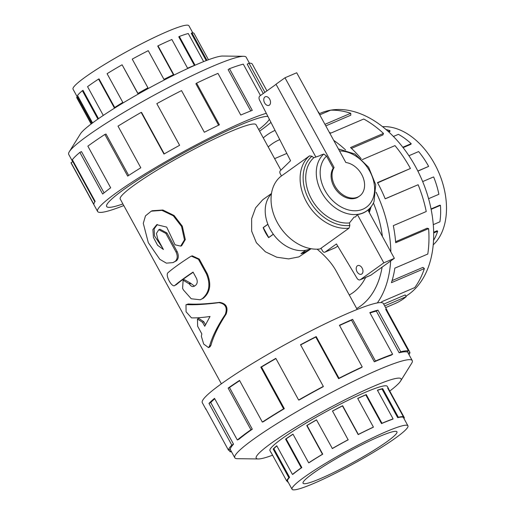 <?xml version="1.0" encoding="UTF-8"?>
<svg xmlns="http://www.w3.org/2000/svg" width="515" height="515" viewBox="0 0 515 515"><rect width="100%" height="100%" fill="white"/><g stroke="black" fill="none" stroke-linecap="round" stroke-linejoin="round"><path stroke-width="0.77" d="M163.429 249.492L157.584 245.282L153.451 237.479L152.884 229.536L156.747 224.695L166.673 227.096L175.029 244.786L180.675 246.112L184.467 239.855L181.55 226.446L173.298 215.791L161.98 210.378L151.249 211.169L145.481 215.862L143.279 223.356L148.314 242.674L159.837 259.348L166.384 263.152L172.969 262.605L175.229 261.311C177.546 259.142 177.817 256.032 176.033 251.983L165.875 233.424L158.794 229.709L156.431 233.45L157.802 239.211L163.429 249.492M157.333 224.482L154.146 228.918L154.468 235.87L162.637 248.05M151.249 211.169L152.298 210.732L162.862 210.017L174.07 215.502L182.31 226.182L185.303 239.578L181.653 245.745L180.675 246.112M158.794 229.709L159.94 229.22L166.957 232.986L177.115 251.545C178.905 255.588 178.666 258.678 176.4 260.809L172.969 262.605M174.958 285.342L176.33 284.686L174.958 285.342C172.19 288.452 164.826 274.997 168.025 272.68A79.117 8.568 -28.7 0 1 190.37 256.631L191.406 256.129L198.449 259.29L206.451 273.903C210.725 284.389 209.354 292.617 202.337 298.603A79.117 8.568 151.3 0 0 202.086 298.771L200.238 299.775L191.232 298.764L183.488 290.035L182.58 288.368L183.14 280.186L189.488 284.055C190.956 286.379 192.597 287.08 194.413 286.147A79.117 8.568 -28.7 0 1 195.449 285.439C197.438 283.714 197.76 281.319 196.421 278.255L193.041 272.087A79.117 8.568 151.3 0 0 174.958 285.342M193.955 286.398L194.413 286.147M193.157 272.293A77.417 8.382 151.3 0 0 176.33 284.686M183.14 280.186L184.338 279.658L190.325 283.018L194.49 286.095M191.406 256.129L192.256 255.839L199.234 259.045L207.236 273.658C211.536 284.126 210.262 292.295 203.406 298.172A77.417 8.382 151.3 0 0 203.161 298.34L200.238 299.775M191.483 317.877L186.095 311.807L185.992 304.777L186.887 304.623C195.024 305.028 205.691 304.371 218.888 302.653C225.48 303.753 227.617 307.661 225.306 314.375C217.51 326.014 212.257 336.585 209.547 346.086L208.485 347.599L203.67 344.026L201.346 336.244L201.835 333.9L197.638 326.233L197.451 319.023L202.543 322.287L204.732 326.285L210.043 316.474C202.492 317.562 196.305 318.025 191.483 317.877M185.992 304.777L188.239 303.979C196.26 304.481 206.753 303.947 219.725 302.369C226.227 303.528 228.364 307.436 226.143 314.092C218.579 325.589 213.5 336.038 210.899 345.443L209.869 346.93L208.485 347.599M197.451 319.023L198.758 318.418L203.805 321.714L205.466 324.746M349.273 294.979A77.417 51.197 -113.2 0 0 353.052 292.623A77.417 51.197 -113.2 0 0 365.644 277.443M286.829 153.451A77.417 51.197 -113.2 0 0 285.606 153.946L274.63 158.646M280.92 170.137L256.045 124.707A77.417 8.382 151.3 0 0 230.308 131.66A77.417 8.382 151.3 0 0 156.682 170.388A77.417 8.382 151.3 0 0 120.233 199.06L221.373 383.81M357.191 309.451L335.992 270.729C332.059 263.609 325.77 256.425 317.124 249.176M258.717 129.58A92.887 10.055 151.3 0 0 269.345 119.248A92.906 10.062 -28.7 0 1 258.717 129.58M267.916 116.454A92.887 10.055 151.3 0 0 177.076 156.509A92.887 10.055 151.3 0 0 106.663 206.489A92.887 10.055 151.3 0 0 122.898 203.94A92.906 10.062 -28.7 0 1 106.65 206.502A92.906 10.062 -28.7 0 1 150.393 172.087A92.906 10.062 -28.7 0 1 238.741 125.615A92.906 10.062 -28.7 0 1 267.909 116.442M382.117 267.111A92.906 61.44 66.8 0 1 356.683 308.524A92.887 61.427 -113.2 0 0 360.436 306.11A92.887 61.427 -113.2 0 0 382.104 267.124M382.394 236.482A92.887 61.427 -113.2 0 0 373.427 203M279.516 139.726L279.761 139.623A92.887 61.427 -113.2 0 0 279.516 139.726A92.887 61.427 -113.2 0 0 268.218 146.936A92.906 61.44 66.8 0 1 279.51 139.713A92.906 61.44 66.8 0 1 279.754 139.61M311.054 248.713L308.929 250.239A33.964 25.209 -125.6 0 1 308.768 250.348L298.874 256.895L288.625 258.903L276.722 257.204L265.392 251.796L256.367 242.7L251.661 231.184L251.635 218.714L255.607 207.828L262.759 199.743L269.197 195.134A33.964 25.209 -125.6 0 1 269.358 195.018M308.768 250.348A33.964 25.209 -125.6 0 1 305.202 252.363A33.964 25.209 -125.6 0 1 301.005 253.631L305.691 250.271M273.356 234.267L268.643 237.64A33.964 25.209 -125.6 0 1 263.159 227.617L267.864 224.244M271.482 193.498L269.036 195.249A33.964 25.209 -125.6 0 1 269.197 195.134M320.845 478.422A53.528 5.794 -28.7 0 1 303.052 483.231A53.528 5.794 -28.7 0 1 347.213 452.447A53.528 5.794 -28.7 0 1 396.949 431.821A53.528 5.794 -28.7 0 1 371.746 451.649A53.528 5.794 -28.7 0 1 320.845 478.422M314.021 483.315A66.055 7.152 151.3 0 0 376.838 450.277A66.055 7.152 151.3 0 0 407.938 425.808A66.055 7.152 151.3 0 0 346.563 451.256A66.055 7.152 151.3 0 0 292.057 489.25A66.055 7.152 151.3 0 0 314.021 483.315M377.469 390.344A66.055 7.152 151.3 0 1 382.008 388.986L397.715 417.678A66.055 7.152 -28.7 0 1 402.653 417.137L403.374 416.725L387.66 388.033A66.892 7.242 -28.7 0 1 388.497 388.561A66.892 7.242 -28.7 0 1 388.6 388.954L404.314 417.652A66.892 7.242 -28.7 0 1 404.024 418.656M357.751 398.494A66.055 7.152 151.3 0 1 365.805 394.896L381.518 423.594A66.055 7.152 -28.7 0 1 392.507 419.274L393.1 418.895L377.392 390.196A66.892 7.242 -28.7 0 1 382.664 388.587L398.372 417.279A66.892 7.242 -28.7 0 1 403.374 416.725M332.529 411.092A66.055 7.152 151.3 0 1 342.481 405.917L358.189 434.609A66.055 7.152 -28.7 0 1 373.06 427.373L373.407 427.096L357.7 398.398A66.892 7.242 -28.7 0 1 366.262 394.574L381.969 423.266A66.892 7.242 -28.7 0 1 393.1 418.895M271.431 453.103A66.892 7.242 -28.7 0 1 271.154 452.807A66.892 7.242 -28.7 0 1 271.051 452.408L286.765 481.107A66.892 7.242 -28.7 0 1 288.889 477.727L273.175 449.035A66.892 7.242 -28.7 0 1 276.755 445.758L292.469 474.45A66.892 7.242 -28.7 0 1 301.288 467.813L285.58 439.115A66.892 7.242 -28.7 0 1 292.971 434.132L308.678 462.831A66.892 7.242 -28.7 0 1 322.454 454.243L306.747 425.545A66.892 7.242 -28.7 0 1 316.487 419.847L332.362 448.559A66.055 7.152 -28.7 0 1 348.166 439.829L332.484 411.015A66.892 7.242 -28.7 0 1 342.642 405.73L358.35 434.428A66.892 7.242 -28.7 0 1 373.407 427.096M316.525 419.931A66.055 7.152 151.3 0 0 307.037 425.487L306.747 425.545M308.678 462.831L309.142 462.663A66.055 7.152 -28.7 0 1 322.744 454.179L307.037 425.487M293.022 434.235A66.055 7.152 151.3 0 0 286.128 438.883L285.58 439.115M292.469 474.45L293.125 474.141A66.055 7.152 -28.7 0 1 301.841 467.581L286.128 438.883M276.845 445.926A66.055 7.152 151.3 0 0 273.883 448.681L273.175 449.035M286.765 481.107L287.492 480.714A66.055 7.152 -28.7 0 1 289.591 477.373L273.883 448.681M288.143 482.098A66.892 7.242 -28.7 0 1 287.705 482.027L287.1 480.926M332.194 448.546A66.892 7.242 -28.7 0 1 348.198 439.713M77.308 97L73.033 89.192A66.055 7.152 -28.7 0 1 127.54 51.197A66.055 7.152 -28.7 0 1 188.915 25.75L192.829 32.902M91.219 123.935L76.664 97.348L77.392 96.955L91.889 123.426M97.908 119.081L82.368 90.692L83.024 90.383L98.507 118.662M203.65 61.607L188.271 33.52A66.892 7.242 151.3 0 0 179.323 36.475L195.037 65.173A66.892 7.242 151.3 0 0 187.582 68.205L171.868 39.507A66.892 7.242 151.3 0 0 158.015 45.835L173.729 74.533A66.892 7.242 151.3 0 0 163.963 79.362L148.249 50.67A66.892 7.242 151.3 0 0 132.233 59.116L147.94 87.814A66.892 7.242 151.3 0 0 137.801 93.485L122.094 64.787A66.892 7.242 151.3 0 0 107.088 73.684L122.802 102.382A66.892 7.242 151.3 0 0 114.291 107.77L98.577 79.072L99.041 78.904L114.697 107.506M122.094 64.787L137.923 93.415M158.015 45.835L157.738 46.08L173.394 74.688M179.323 36.475L178.776 36.835L194.419 65.405M208.478 59.753L194.11 33.501A66.892 7.242 151.3 0 0 191.941 32.889L191.239 33.295L206.193 60.609M132.233 59.116L147.947 87.814M98.577 79.072A66.892 7.242 151.3 0 0 87.556 86.655L103.264 115.354A66.892 7.242 151.3 0 0 102.221 116.126M82.368 90.692A66.892 7.242 151.3 0 0 77.508 95.462L92.552 122.937M76.664 97.348A66.892 7.242 151.3 0 0 76.767 97.741L91.136 123.993M191.941 32.889L206.959 60.319M382.594 126.696A66.055 43.685 66.8 0 1 438.812 172.544A66.055 43.685 66.8 0 1 433.218 244.87M388.156 131.396L389.958 130.623L389.99 131.389L388.735 131.93M402.82 147.251L411.182 143.672L410.944 144.277L403.116 147.631M417.832 171.025L428.641 166.39L417.884 171.135M433.121 177.109L422.673 181.589L433.121 177.109M433.276 224.656L439.894 221.823A66.892 44.232 -113.2 0 0 440.434 205.35L439.836 205.189L431.042 208.955M433.54 240.421A66.892 44.232 -113.2 0 0 437.679 231.241L437.113 230.759L433.662 232.233M428.641 166.39A66.892 44.232 -113.2 0 0 418.631 151.571L408.929 155.73M411.182 143.672A66.892 44.232 -113.2 0 0 398.398 134.331L393.415 136.469M389.958 130.623A66.892 44.232 -113.2 0 0 386.038 129.529M437.679 231.241L433.675 232.954M440.434 205.35L431.119 209.341M428.583 198.7L438.889 194.284A66.892 44.232 -113.2 0 0 433.636 176.915M387.396 386.546A66.905 7.242 151.3 0 0 387.332 386.398A66.905 7.242 151.3 0 0 325.165 412.174A66.905 7.242 151.3 0 0 269.963 450.657A66.905 7.242 151.3 0 0 270.053 450.792M389.758 391.065A82.58 8.942 151.3 0 0 400.593 381.061L411.659 363.275A101.165 10.957 151.3 0 0 412.257 360.59A101.165 10.957 151.3 0 0 318.264 399.563A101.165 10.957 151.3 0 0 234.789 457.751A101.165 10.957 151.3 0 0 237.376 458.691L258.324 458.955A82.58 8.942 151.3 0 0 272.59 455.215M400.593 381.061A82.58 8.942 151.3 0 0 324.353 410.68A82.58 8.942 151.3 0 0 258.324 458.955M231.557 451.848A103.225 11.175 -28.7 0 1 229.973 451.7L229.04 449.994M206.296 409.689A103.225 11.175 -28.7 0 1 205.871 409.232A103.225 11.175 -28.7 0 1 205.71 408.62L228.518 450.277A103.225 11.175 -28.7 0 1 231.795 445.063L208.987 403.406A103.225 11.175 -28.7 0 1 214.517 398.353L237.318 440.003A103.225 11.175 -28.7 0 1 250.94 429.755L228.132 388.098A103.225 11.175 -28.7 0 1 239.533 380.418L262.341 422.075A103.225 11.175 -28.7 0 1 283.604 408.82L260.796 367.163A103.225 11.175 -28.7 0 1 275.821 358.369L298.629 400.026A103.225 11.175 -28.7 0 1 323.323 386.392L300.522 344.735A103.225 11.175 -28.7 0 1 316.191 336.578L338.999 378.235A103.225 11.175 -28.7 0 1 362.232 366.925L339.43 325.268A103.225 11.175 -28.7 0 1 352.64 319.358L375.448 361.015A103.225 11.175 -28.7 0 1 392.623 354.262L369.815 312.605A103.225 11.175 -28.7 0 1 377.952 310.12L400.76 351.777A103.225 11.175 -28.7 0 1 408.472 350.927L385.671 309.27A103.225 11.175 -28.7 0 1 386.958 310.088A103.225 11.175 -28.7 0 1 387.119 310.693L409.927 352.35A103.225 11.175 -28.7 0 1 409.026 354.687M386.958 310.088L383.379 303.541A103.225 11.175 151.3 0 0 287.467 343.312A103.225 11.175 151.3 0 0 202.292 402.685L205.871 409.232M400.76 351.777L399.131 352.769A101.165 10.957 -28.7 0 1 406.689 351.932L408.472 350.927M399.131 352.769L376.323 311.111A101.165 10.957 151.3 0 0 370.021 312.985M375.448 361.015L374.321 361.82A101.165 10.957 -28.7 0 1 391.155 355.208L392.623 354.262M374.321 361.82L351.513 320.169A101.165 10.957 151.3 0 0 339.552 325.499M338.999 378.235L338.6 378.699A101.165 10.957 -28.7 0 1 361.376 367.613L362.232 366.925M338.6 378.699L315.798 337.042A101.165 10.957 151.3 0 0 300.625 344.934M298.629 400.026L299.041 400.052A101.165 10.957 -28.7 0 1 323.246 386.694L323.323 386.392M275.931 358.569A101.165 10.957 151.3 0 0 261.511 367.015L260.796 367.163M262.341 422.075L263.48 421.656A101.165 10.957 -28.7 0 1 284.319 408.665L261.511 367.015M239.668 380.656A101.165 10.957 151.3 0 0 229.497 387.531L228.132 388.098M237.318 440.003L238.96 439.231A101.165 10.957 -28.7 0 1 252.305 429.188L229.497 387.531M214.742 398.771A101.165 10.957 151.3 0 0 210.738 402.53L208.987 403.406M228.518 450.277L230.334 449.299A101.165 10.957 -28.7 0 1 233.546 444.188L210.738 402.53M72.731 161.742L68.714 154.41A101.165 10.957 -28.7 0 1 69.313 151.725A101.165 10.957 -28.7 0 1 152.189 96.221A101.165 10.957 -28.7 0 1 243.595 56.309A101.165 10.957 -28.7 0 1 246.183 57.249L249.415 63.152M69.313 151.725L80.379 133.939A82.58 8.942 -28.7 0 1 148.03 88.632A82.58 8.942 -28.7 0 1 222.654 56.045L243.595 56.309M266.95 90.878L252.299 64.118A103.225 11.175 151.3 0 0 248.951 63.171L264.916 92.333M260.468 95.526L243.292 64.15A103.225 11.175 151.3 0 0 229.484 68.707L252.286 110.365A103.225 11.175 151.3 0 0 240.782 115.045L217.974 73.388A103.225 11.175 151.3 0 0 196.595 83.153L219.403 124.81A103.225 11.175 151.3 0 0 204.333 132.265L181.525 90.608A103.225 11.175 151.3 0 0 156.811 103.65L179.619 145.307A103.225 11.175 151.3 0 0 163.963 154.056L141.162 112.399A103.225 11.175 151.3 0 0 118.006 126.13L140.807 167.787A103.225 11.175 151.3 0 0 127.675 176.104L104.873 134.447A103.225 11.175 151.3 0 0 87.859 146.151L110.667 187.801A103.225 11.175 151.3 0 0 102.652 194.039L79.851 152.382A103.225 11.175 151.3 0 0 72.351 159.734L95.159 201.391A103.225 11.175 151.3 0 0 93.852 204.307L71.051 162.65A103.225 11.175 151.3 0 0 71.205 163.261L97.593 211.459A103.225 11.175 -28.7 0 1 161.71 163.97A103.225 11.175 -28.7 0 1 266.3 113.287M123.78 205.549A103.225 11.175 -28.7 0 1 97.593 211.459M270.961 122.416A103.225 11.175 -28.7 0 1 259.599 131.19M71.051 162.65L72.86 161.671L94.85 201.828M79.851 152.382L81.486 151.603L104.075 192.868M104.873 134.447L106.006 134.029L128.686 175.448M141.162 112.399L141.573 112.424L164.266 153.882M156.811 103.65L179.606 145.307M196.595 83.153L195.9 83.765L218.585 125.203M229.484 68.707L228.126 69.609L250.76 110.95M248.951 63.171L247.206 64.182L263.268 93.518M319.268 113.699L320.581 113.133A101.165 66.899 66.8 0 1 419.944 175.377A101.165 66.899 66.8 0 1 405.929 296.177M385.619 307.629L394.851 303.67A103.225 68.263 -113.2 0 0 406.226 296.679L384.673 305.91M381.132 302.595A103.225 68.263 -113.2 0 0 381.821 301.687L414.762 287.576A103.225 68.263 -113.2 0 0 424.373 268.566L391.432 282.677A103.225 68.263 -113.2 0 0 394.851 268.148L427.791 254.037A103.225 68.263 -113.2 0 0 428.622 228.609L395.681 242.72A103.225 68.263 -113.2 0 0 393.306 225.647L426.246 211.536A103.225 68.263 -113.2 0 0 418.135 184.731L385.194 198.842A103.225 68.263 -113.2 0 0 377.489 182.6L410.429 168.489A103.225 68.263 -113.2 0 0 394.979 145.616L362.219 159.65M361.157 158.672A103.225 68.263 -113.2 0 0 350.541 147.535L383.482 133.424A103.225 68.263 -113.2 0 0 363.751 119.01L330.817 133.121A103.225 68.263 -113.2 0 0 329.31 132.316M324.939 124.334L350.728 113.287A103.225 68.263 -113.2 0 0 330.636 110.191L319.751 114.851M318.309 112.219L318.669 112.064A103.225 68.263 -113.2 0 0 318.289 112.18M263.274 137.898A103.225 68.263 66.8 0 1 275.049 130.398M333.714 140.357A103.225 68.263 66.8 0 1 345.584 149.949M376.117 192.23A103.225 68.263 66.8 0 1 390.84 251.899M390.653 260.996A103.225 68.263 66.8 0 1 377.353 302.929M373.433 202.987A92.906 61.44 66.8 0 1 382.413 236.507M318.669 112.064L319.3 114.034M350.728 113.287L350.799 115.199L325.802 125.905M383.482 133.424L382.896 134.93L351.462 148.397M410.429 168.489L377.637 182.864M418.135 184.731L385.169 198.784M428.622 228.609L427.135 228.216L395.604 241.722M424.373 268.566L422.969 267.369L392.089 280.598M406.226 296.679L405.183 294.921L383.701 304.127M315.869 157.036L276.008 84.222L284.988 77.778L334.113 167.504A19.422 14.414 54.4 0 0 338.355 190.814A19.422 14.414 54.4 0 0 359.625 196.009L358.698 196.672A19.422 14.414 -125.6 0 1 337.428 191.477A19.422 14.414 -125.6 0 1 333.186 168.167L326.562 156.064L323.787 154.056A35.657 26.471 54.4 0 0 327.92 201.217A35.657 26.471 54.4 0 0 371.045 206.805A35.657 26.471 54.4 0 0 374.006 201.726L375.712 184.801L368.637 167.266L354.938 154.03L338.4 148.919M323.787 154.056L320.858 155.06A36.539 27.121 54.4 0 0 320.375 155.498L313.751 157.757A38.522 28.595 54.4 0 0 311.472 198.964A38.522 28.595 54.4 0 0 349.434 222.937L354.101 217.105A36.539 27.121 54.4 0 0 355.466 216.957L357.384 214.568A35.728 26.516 54.4 0 0 367.929 210.056L394.361 258.337L370.903 275.152A3.399 2.247 -113.2 0 1 370.62 275.313L360.075 279.832A3.399 2.247 66.8 0 1 357.095 278.383L336.443 243.943L325.087 252.08A2.549 1.687 66.8 0 1 324.875 252.202A2.549 1.687 66.8 0 1 322.48 250.857L321.038 248.224M310.687 248.648A33.984 25.222 -125.6 0 1 309.927 248.99A33.984 25.222 -125.6 0 1 272.879 233.598A33.984 25.222 -125.6 0 1 271.424 193.865M361.82 273.98A4.674 3.09 66.8 0 1 361.433 274.199A4.674 3.09 66.8 0 1 356.753 271.122A4.674 3.09 66.8 0 1 357.751 265.605A4.674 3.09 66.8 0 1 362.29 268.379A4.674 3.09 66.8 0 1 361.82 273.98M269.377 105.124A4.674 3.09 66.8 0 1 268.991 105.35A4.674 3.09 66.8 0 1 264.304 102.266A4.674 3.09 66.8 0 1 265.309 96.756A4.674 3.09 66.8 0 1 269.847 99.53A4.674 3.09 66.8 0 1 269.377 105.124M359.625 196.009A19.422 14.414 54.4 0 0 362.901 176.999A19.422 14.414 54.4 0 0 345.829 162.489L296.704 72.763L284.988 77.778M334.113 167.504L333.186 168.167M335.181 247.76A2.549 1.687 -113.2 0 0 335.42 247.683A2.549 1.687 -113.2 0 0 335.632 247.567L337.718 246.067M357.384 214.568L383.817 262.856L394.361 258.337M281.473 175.956L280.295 173.806A2.549 1.687 66.8 0 1 280.244 170.793L290.563 160.744L259.496 99.987A3.399 2.247 66.8 0 1 259.863 95.957L276.072 84.338M383.817 262.856L360.358 279.671A3.399 2.247 66.8 0 1 360.075 279.832M311.034 248.706L308.961 250.193L301.153 253.541L305.717 250.264M269.055 237.351L268.701 237.505L263.294 227.624L267.897 224.321M273.304 234.203L268.701 237.505M313.751 157.757L311.936 156.238L309.496 155.871L280.437 176.697A42.481 31.531 54.4 0 0 277.373 222.622A42.481 31.531 54.4 0 0 320.002 248.97L349.061 228.139L349.833 225.467L349.434 222.937M231.119 451.05L229.973 451.7M233.546 444.188L231.795 445.063M252.305 429.188L250.94 429.755M284.319 408.665L283.604 408.82M315.798 337.042L316.191 336.578M351.513 320.169L352.64 319.358M376.323 311.111L377.952 310.12M386.604 310.97L387.119 310.693M409.927 352.35L408.247 353.258M397.715 417.678L398.372 417.279M403.663 418L404.314 417.652M288.889 477.727L289.591 477.373M301.288 467.813L301.841 467.581M381.518 423.594L381.969 423.266M365.805 394.896L366.262 394.574M382.008 388.986L382.664 388.587M388.265 389.134L388.6 388.954M263.159 227.617L263.519 227.463M185.303 239.578L184.467 239.855M176.4 260.809L175.229 261.311M177.115 251.545L176.033 251.983M166.957 232.986L165.875 233.424M190.627 283.572L189.488 284.055M190.325 283.018L189.179 283.501M203.161 298.34L202.086 298.771M203.406 298.172L202.337 298.603M207.236 273.658L206.451 273.903M199.234 259.045L198.449 259.29M188.239 303.979L186.887 304.623M203.805 321.714L202.543 322.287M210.899 345.443L209.547 346.086M226.143 314.092L225.306 314.375M219.725 302.369L218.888 302.653M326.562 156.064A32.477 24.108 54.4 0 0 337.544 204.713A32.477 24.108 54.4 0 0 374.598 190.228A32.477 24.108 54.4 0 0 339.533 150.985M360.358 279.671L370.903 275.152M325.087 252.08L335.632 247.567M311.936 156.238A40.782 30.269 54.4 0 0 309.206 200.142A40.782 30.269 54.4 0 0 349.833 225.467M309.496 155.871A42.481 31.531 54.4 0 0 306.431 201.79A42.481 31.531 54.4 0 0 349.061 228.139M368.824 211.684A40.782 30.269 54.4 0 0 370.253 207.815M287.409 480.759L292.057 489.25M403.065 416.899L407.938 425.808M269.899 450.503L271.154 452.807M387.241 386.263L388.497 388.561M412.257 360.59L407.32 351.578M234.789 457.751L230.199 449.37M371.045 206.805L368.161 210.481M324.875 252.202L335.42 247.683M369.306 212.566L371.141 206.682"/></g></svg>
